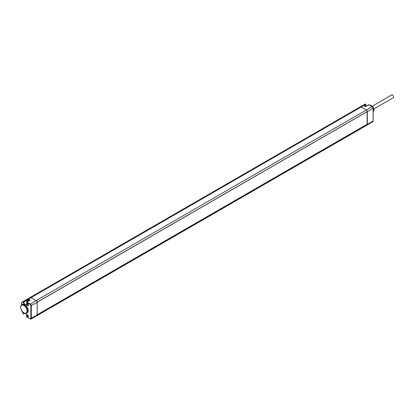 <?xml version="1.0" encoding="UTF-8"?>
<svg xmlns="http://www.w3.org/2000/svg" width="414" height="414" viewBox="0 0 414 414"><rect width="100%" height="100%" fill="white"/><g stroke="black" fill="none" stroke-linecap="round" stroke-linejoin="round"><path stroke-width="0.62" d="M21.642 310.459A1.573 0.911 -120 0 0 21.932 311.224L23.391 313.745L23.852 313.75L23.852 313.439L23.391 313.434A2.349 1.356 60 0 1 23.588 312.637M24.059 312.927A4.833 2.789 -120 0 0 24.084 312.943A4.833 2.789 -120 0 0 24.115 312.963A4.833 2.789 -120 0 0 26.517 313.212L27.22 312.813A4.839 2.794 -120 0 0 28.111 309.455A4.839 2.794 -120 0 0 25.611 305.227L24.338 304.425A4.839 2.794 -120 0 0 22.382 304.43L21.683 304.839A4.833 2.789 -120 0 0 20.7 307.079A4.833 2.789 -120 0 0 20.705 307.214M26.517 313.212A4.833 2.789 -120 0 0 27.277 309.341A4.833 2.789 -120 0 0 24.115 305.071A4.833 2.789 -120 0 0 21.683 304.839M28.426 316.286A1.154 0.668 60 0 1 27.609 316.757A1.154 0.668 60 0 1 26.796 315.344A1.154 0.668 60 0 1 27.609 314.873A1.154 0.668 60 0 1 28.426 316.286M28.426 305.108A1.154 0.668 60 0 1 27.609 305.579A1.154 0.668 60 0 1 26.796 304.166A1.154 0.668 60 0 1 27.609 303.695A1.154 0.668 60 0 1 28.426 305.108M24.338 304.425A2.349 1.356 60 0 1 23.391 302.142L23.391 301.832A0.331 0.269 -120 0 1 23.453 301.413L26.77 299.451L26.936 300.424A1.941 1.123 -120 0 0 27.324 301.754M21.606 304.89L21.606 303.395A1.573 0.911 -120 0 1 21.932 302.675L26.936 300.01M23.51 313.791L24.768 313.269M26.015 313.393A2.349 1.356 60 0 1 26.708 315.354L26.703 316.643M26.708 315.354L26.61 316.772A0.331 0.331 0 0 0 26.775 317.057L30.284 318.977A1.408 0.812 -120 0 0 30.988 319.049A1.408 0.812 -120 0 0 31.283 318.397L31.283 305.76A1.408 0.812 -120 0 0 30.284 304.036L26.941 302.101L26.61 302.37L26.703 303.793M30.056 318.837A1.082 0.626 -120 0 0 30.817 318.397L30.817 305.76A1.082 0.626 -120 0 0 30.056 304.435L26.61 302.37A0.331 0.331 0 0 1 26.77 302.091L29.813 300.238M21.932 302.675A0.331 0.269 -120 0 1 21.999 302.256L23.453 301.413L23.852 302.142A2.018 1.164 -120 0 0 24.742 304.186A2.018 1.164 -120 0 0 26.299 304.709L26.708 304.057A2.349 1.356 60 0 1 25.611 305.227M30.817 318.397L37.156 315.064A1.48 0.854 60 0 1 37.131 315.318A1.48 0.854 60 0 1 36.851 315.742A1.48 0.854 60 0 1 36.846 315.747L367.047 125.106A1.48 0.854 -120 0 0 367.052 125.106A1.48 0.854 -120 0 0 367.332 124.676L37.156 315.064L37.156 302.427A1.48 0.854 60 0 0 37.131 302.148L367.332 111.511L37.136 302.173M366.964 124.335L367.239 124.495M367.14 111.733L367.14 124.236L37.172 314.738L37.172 302.236L367.104 111.713M37.131 315.318L367.332 124.676A1.48 0.854 -120 0 0 367.358 124.428L367.358 111.79A1.48 0.854 -120 0 0 367.332 111.511A1.48 0.854 -120 0 0 366.307 109.974L361.184 107.014A1.977 1.139 -120 0 0 360.201 106.915A1.977 1.139 -120 0 0 360.196 106.915L29.994 297.557A1.977 1.139 60 0 1 30.983 297.656L36.111 300.616L372.134 106.672A1.408 0.812 60 0 1 373.128 108.401L373.128 121.038A1.408 0.812 60 0 1 372.843 121.68L367.052 125.106M367.306 111.594L37.172 302.236M365.283 104.064A0.331 0.269 -120 0 1 365.676 104.219L365.769 104.354A0.331 0.331 0 0 0 365.277 104.064L362.892 105.41L365.277 104.064L365.676 104.504M366.193 106.077L365.769 104.354L363.849 105.513M369.04 104.887L365.49 106.569L363.746 105.56L361.184 107.014L28.421 299.162A1.946 1.123 -120 0 0 27.448 299.063L362.773 105.466A1.946 1.123 60 0 1 362.778 105.461A1.946 1.123 60 0 1 363.746 105.56L365.495 106.46L368.579 104.877M368.807 104.752L368.646 104.732A0.331 0.331 0 0 1 368.972 104.737L372.134 106.672L368.807 104.752M29.591 300.373L28.188 299.56L28.421 299.162L30.144 300.155L26.941 302.101L26.708 304.057M369.837 105.239L370.095 105.089A3.705 2.137 60 0 1 370.307 105.068L372.709 106.455A3.705 2.137 60 0 1 372.926 106.724L374.127 109.819A3.705 2.137 60 0 1 374.127 110.108L372.926 111.811M369.93 105.291L370.307 105.068M372.326 106.677L372.709 106.455M372.616 106.905L372.926 106.724M373.221 110.336L374.127 109.819M373.221 110.626L374.127 110.108M23.883 305.475A4.502 2.598 -120 0 0 20.7 307.348A4.502 2.598 -120 0 0 23.857 312.808A4.502 2.598 -120 0 0 23.883 312.824A4.502 2.598 -120 0 0 27.065 310.986A4.502 2.598 -120 0 0 23.883 305.475M28.416 316.13A0.818 0.471 60 0 1 28.261 316.384A0.818 0.471 60 0 1 27.629 316.172A0.818 0.471 60 0 1 27.267 315.344A0.818 0.471 60 0 1 27.443 314.966A0.818 0.471 60 0 1 27.738 314.961M28.416 304.952A0.818 0.471 60 0 1 28.261 305.206A0.818 0.471 60 0 1 27.629 304.994A0.818 0.471 60 0 1 27.267 304.166A0.818 0.471 60 0 1 27.443 303.788A0.818 0.471 60 0 1 27.738 303.783M373.93 108.892L393.3 97.704A1.589 0.916 -120 0 0 393.543 96.431A1.589 0.916 -120 0 0 392.503 95.034A1.589 0.916 -120 0 0 391.711 94.951L372.352 106.129M23.391 313.745L23.391 313.434M23.96 312.87A2.018 1.164 -120 0 0 23.852 313.439L24.421 313.119M25.947 313.403L26.693 315.09M23.391 302.142L26.936 300.424M21.606 303.395L21.606 303.126M36.846 315.747L30.988 319.049L30.124 318.992L26.941 317.041M30.817 305.76L37.156 302.427M30.056 304.435L36.111 300.616A1.48 0.854 60 0 1 37.131 302.148M26.863 299.777L27.381 299.482A0.331 0.269 -120 0 1 27.448 299.063L26.77 299.451M28.188 299.56A1.615 0.931 -120 0 0 27.381 299.482M27.588 301.589A1.402 0.807 60 0 1 27.396 300.238A1.402 0.807 60 0 1 28.307 300.072A1.402 0.807 60 0 1 28.97 300.75M27.774 298.841A1.977 1.139 60 0 1 27.779 298.836L21.999 302.256A1.904 1.097 -120 0 0 21.994 302.261L21.507 303.26L21.507 304.963M21.994 302.261L27.779 298.836A1.977 1.139 60 0 1 27.785 298.83L29.994 297.557M27.981 301.351A1.071 0.621 60 0 1 28.002 300.155L28.918 300.781M365.686 104.758A2.38 1.377 -120 0 0 366.136 106.108M366.074 106.144A2.049 1.185 60 0 1 365.676 104.768L364.144 105.684M373.128 120.769L373.221 108.266L372.362 106.807A1.082 0.626 60 0 1 373.128 108.132L367.358 111.79M372.843 121.68L373.221 120.904L367.358 124.428M363.978 105.694L362.778 105.461L360.201 106.915M21.507 309.993L23.334 313.776A0.331 0.331 0 0 0 23.774 313.9L24.902 313.31M20.7 307.348L20.7 307.079"/></g></svg>
